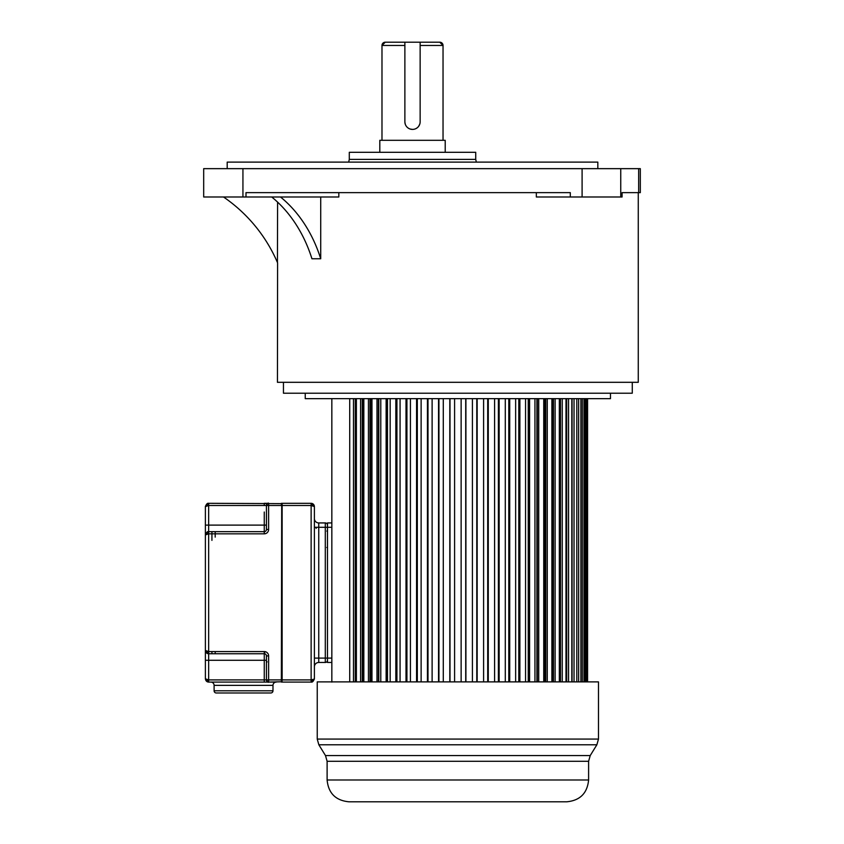 <?xml version="1.0" encoding="UTF-8"?>
<svg xmlns="http://www.w3.org/2000/svg" width="844" height="844" viewBox="0 0 844 844"><rect width="100%" height="100%" fill="white"/><g stroke="black" fill="none" stroke-linecap="round" stroke-linejoin="round"><path stroke-width="1.27" d="M227.194 168.652L227.194 162.111L597.826 162.111L597.826 168.652M223.512 196.99A152.616 152.616 0 0 1 277.592 262.853L277.444 382.311L638.264 382.311L638.264 192.632L622.081 192.632L640.311 192.632L640.311 168.652L203.689 168.652L203.689 196.99L338.824 196.99L338.824 192.632M277.444 262.537L277.592 202.117M536.33 192.632L536.33 196.99L570.301 196.99L570.301 192.632L245.994 192.632L245.994 196.99M271.715 196.99A130.809 102.694 -90 0 1 311.942 258.76L320.72 258.76L320.72 196.99M620.741 168.652L620.741 196.99L570.301 196.99M620.741 196.99L622.081 196.99L622.081 192.632M320.72 258.76A130.809 102.694 90 0 0 280.493 196.99M632.272 382.311L632.272 393.209L283.447 393.209L283.447 382.311M305.243 393.209L305.243 398.663L610.476 398.663L610.476 393.209M349.289 159.4L349.289 152.3L475.731 152.3L475.731 159.4L349.289 159.4L348.699 162.111M379.811 152.3L379.811 140.304L445.21 140.304L445.21 152.3M420.143 121.779L420.143 42.2L420.143 121.779A7.628 7.628 0 0 1 412.505 129.406A7.628 7.628 0 0 1 404.877 121.779L404.877 42.2L385.254 42.2A3.27 3.27 90 0 0 381.984 45.471L385.254 42.2M419.784 124.089L418.708 126.22M416.999 127.95L416.303 128.393M412.484 129.406L410.152 129.037M408.739 128.415L408.042 127.961M405.247 124.121L404.888 122.201M420.143 42.2L439.766 42.2L404.877 42.2L404.877 121.779M443.037 140.304L443.037 45.471L439.766 42.2A3.27 3.27 -90 0 1 443.037 45.471L420.143 45.471M587.572 681.889L587.572 398.663M587.361 681.889L587.361 398.663M586.791 681.889L586.791 398.663M586.169 681.889L586.169 398.663M585.04 681.889L585.04 398.663M584.006 681.889L584.006 398.663M582.307 681.889L582.307 398.663M580.872 681.889L580.872 398.663M578.636 681.889L578.636 398.663M576.8 681.889L576.8 398.663M574.036 681.889L574.036 398.663M572.063 681.889L572.063 398.663M571.831 681.889L571.831 398.663M568.561 681.889L568.561 398.663M566.672 681.889L566.672 398.663M565.986 681.889L565.986 398.663M562.241 681.889L562.241 398.663M560.458 681.889L560.458 398.663M559.329 681.889L559.329 398.663M555.12 681.889L555.12 398.663M553.453 681.889L553.453 398.663M552.356 398.663L552.356 681.889M551.892 681.889L551.892 398.663M547.271 681.889L547.271 398.663M545.73 681.889L545.73 398.663M544.96 398.663L544.96 681.889M543.747 681.889L543.747 398.663M538.736 681.889L538.736 398.663M537.333 681.889L537.333 398.663M536.9 398.663L536.9 681.889M534.938 681.889L534.938 398.663M529.578 681.889L529.578 398.663M528.333 681.889L528.333 398.663M528.238 398.663L528.238 681.889M525.548 681.889L525.548 398.663M519.883 681.889L519.883 398.663M518.796 681.889L518.796 398.663M515.642 681.889L515.642 398.663M509.713 681.889L509.713 398.663M508.795 681.889L508.795 398.663M505.292 681.889L505.292 398.663M499.152 681.889L499.152 398.663M498.403 681.889L498.403 398.663M494.595 681.889L494.595 398.663M488.275 681.889L488.275 398.663M487.705 681.889L487.705 398.663M483.601 681.889L483.601 398.663M477.166 681.889L477.166 398.663M476.786 681.889L476.786 398.663M472.418 681.889L472.418 398.663M465.909 681.889L465.909 398.663M465.719 681.889L465.719 398.663M461.13 681.889L461.13 398.663M454.589 681.889L454.589 398.663M450 681.889L450 398.663M449.81 681.889L449.81 398.663M443.29 681.889L443.29 398.663M438.933 681.889L438.933 398.663M438.553 681.889L438.553 398.663M432.117 681.889L432.117 398.663M428.003 681.889L428.003 398.663M427.444 681.889L427.444 398.663M421.124 681.889L421.124 398.663M417.316 681.889L417.316 398.663M416.567 681.889L416.567 398.663M410.416 681.889L410.416 398.663M406.924 681.889L406.924 398.663M406.006 681.889L406.006 398.663M400.077 681.889L400.077 398.663M396.923 681.889L396.923 398.663M395.836 681.889L395.836 398.663M390.171 681.889L390.171 398.663M387.47 681.889L387.47 398.663M387.385 681.889L387.385 398.663M386.13 681.889L386.13 398.663M380.781 681.889L380.781 398.663M378.819 681.889L378.819 398.663M378.386 681.889L378.386 398.663M376.983 681.889L376.983 398.663M371.972 681.889L371.972 398.663M370.759 681.889L370.759 398.663M369.988 681.889L369.988 398.663M368.448 681.889L368.448 398.663M363.827 681.889L363.827 398.663M363.363 681.889L363.363 398.663M362.266 681.889L362.266 398.663M360.588 681.889L360.588 398.663M356.39 681.889L356.39 398.663M355.261 681.889L355.261 398.663M353.478 681.889L353.478 398.663M349.722 681.889L349.722 398.663M331.84 682.089L331.84 398.663M458.619 801.8L348.91 801.8C335.669 800.502 328.4 793.244 327.113 779.993L588.606 779.993C587.308 793.244 580.05 800.502 566.799 801.8L458.619 801.8M359.755 801.8L364.682 801.8M370.411 801.8L374.04 801.8M396.743 801.8L405.5 801.8M413.423 801.8L423.182 801.8M451.382 801.8L464.337 801.8M472.207 801.8L482.346 801.8M598.48 739.08L598.48 681.889L317.238 681.889L317.238 739.08L598.48 739.08L596.856 744.798L318.853 744.798L325.489 755.57L590.22 755.57L596.856 744.798M208.415 531.657L264.256 531.657L264.246 533.83L208.658 533.83L208.658 651.568L205.387 650.471L205.387 534.927L208.658 533.83L205.408 534.579M205.841 533.26A3.27 3.27 90 0 0 205.387 534.927L205.387 650.471L208.658 653.741L246.015 653.741M313.947 506.031L314.401 506.579L311.13 505.493L281.696 505.493L281.696 503.741L281.696 681.762L268.614 682.089A2.184 2.184 -90 0 1 266.44 679.905L268.614 679.905L268.614 655.925A4.357 4.357 90 0 0 264.552 651.568L264.805 653.815A2.184 2.184 90 0 0 264.256 653.741L208.658 653.741L208.658 679.905L205.387 678.819L208.658 682.089L207.835 681.984M268.392 682.079L268.413 682.079A2.184 2.184 90 0 0 268.413 682.079A2.184 2.184 -90 0 1 266.44 679.905L266.44 660.282L264.256 660.282L264.256 653.741A2.184 2.184 -90 0 1 266.44 655.925L266.44 679.905L266.44 655.925A2.184 2.184 90 0 0 264.805 653.815M268.255 682.058A2.184 2.184 90 0 1 266.44 679.905L266.44 679.905A2.184 2.184 -125.5 0 0 268.265 682.058M268.614 679.905L268.614 682.089A2.184 2.184 90 0 0 268.614 682.089A2.184 2.184 -90 0 1 268.603 682.089L264.246 682.089L268.614 682.089L268.614 679.905L281.368 679.905L281.696 503.636L208.658 503.309L205.408 506.231M281.368 503.309L281.368 505.493L266.44 505.493A2.184 2.184 90 0 1 268.192 503.351A2.184 2.184 -54.4 0 0 266.44 505.493A2.184 2.184 -90 0 1 268.614 503.309A2.184 2.184 90 0 0 268.603 503.309L268.614 529.473A4.357 4.357 135.4 0 1 264.246 533.83M246.015 531.657L264.256 531.657A2.184 2.184 135.4 0 0 266.44 529.473L266.44 505.493C267.59 503.362 268.308 502.634 268.614 503.309L264.256 503.309L264.256 505.493L208.658 505.493L208.658 525.116L264.256 525.116L264.256 512.034M207.497 503.53L208.658 503.309L208.658 505.493L205.387 506.579L205.387 650.471A3.27 3.27 90 0 0 207.687 653.594M205.387 525.116L208.658 525.116L208.658 531.657A3.27 3.27 90 0 0 207.329 531.942M205.387 660.282L205.387 678.819L205.387 650.471L205.387 660.282L208.658 660.282L208.658 651.568L264.552 651.568M208.658 679.905L264.256 679.905L264.246 682.089L208.658 682.089L208.658 660.282L264.256 660.282L264.256 679.926M210.842 682.089L276.252 682.089A3.27 3.27 -90 0 0 272.981 685.36L214.112 685.36A3.27 3.27 90 0 0 210.842 682.089M205.387 650.481L205.493 651.294M281.368 682.089L281.696 675.105L282.139 682.089L281.696 679.905L282.139 682.089L311.13 682.089L314.401 678.819L311.13 682.089L311.13 679.905L314.39 679.051M281.696 660.609L281.696 654.395L281.696 660.609M281.696 531.003L281.696 524.789L281.696 531.003M281.696 648.73L281.696 643.93L281.696 648.73M281.696 541.468L281.696 536.668L281.696 541.468M211.928 651.568L211.928 653.741L211.928 651.568M211.928 531.657L211.928 540.371M263.708 692.987L223.375 692.987L263.708 692.987M216.296 692.987L270.797 692.987L216.296 692.987A2.184 2.184 90 0 1 214.112 690.803L214.112 685.36M214.112 690.803L272.981 690.803A2.184 2.184 -90 0 1 270.797 692.987M272.981 690.803L272.981 685.36M266.44 517.477L266.44 518.163L266.44 517.477M266.44 667.91L266.44 674.567M208.658 533.83L208.658 531.657L205.387 534.927C206.4 532.385 207.466 531.298 208.616 531.657M266.44 529.473L266.44 505.493L266.44 529.473L268.614 529.473M281.696 555.637L281.696 556.291M311.13 503.309L311.13 679.905L282.139 679.905L282.139 503.309L311.13 503.309L314.401 506.579L314.401 678.819L314.401 506.579C314.063 504.543 312.987 503.446 311.172 503.309M314.284 505.704L313.936 504.891M313.324 504.153L312.628 503.678M311.837 503.383L311.236 503.309M327.483 662.466L327.483 658.098L327.483 662.466L331.84 662.466M318.758 522.932L318.758 527.289L314.401 527.289L314.401 518.575A4.357 4.357 90 0 0 318.758 522.932L325.299 522.932L325.299 527.289L318.758 527.289L318.758 658.098L325.299 658.098L325.299 527.289L327.483 527.289L327.483 522.932L327.483 658.098L331.84 658.098L331.84 527.289L327.483 527.289L327.483 526.202L327.483 528.386M327.483 522.932L331.84 522.932M327.483 558.084L327.483 556.85M281.696 638.486L281.696 639.14L281.696 638.486M281.696 629.107L281.696 629.761L281.696 629.107M281.696 546.258L281.696 546.912L281.696 546.258M325.299 522.932A2.184 2.184 -85.9 0 1 327.483 525.116M314.401 666.823L314.401 658.098L318.758 658.098L318.758 662.466A4.357 4.357 90 0 0 314.401 666.823L314.401 658.098M327.483 660.282A2.184 2.184 -99.8 0 1 325.299 662.466L318.758 662.466M327.483 657.012L327.483 659.196M638.655 192.632L638.655 168.652M242.935 168.652L242.935 196.99M582.096 196.99L582.096 168.652M404.877 45.471L381.984 45.471L381.984 140.304M588.606 779.993L588.606 761.288L327.113 761.288L325.489 755.57M208.658 651.568L208.658 653.741M264.256 653.741L264.256 651.568M268.614 655.925L266.44 655.925L266.44 660.282L266.44 655.925M266.44 505.493L264.256 505.493M268.614 682.089C268.308 682.764 267.59 682.036 266.44 679.905L264.256 679.905M215.199 653.741L215.199 651.568M215.199 537.101L215.199 531.657L215.199 537.101M264.256 531.657L264.256 525.116L266.44 525.116M314.401 527.289L314.401 518.575M325.299 662.466L325.299 658.098L327.483 658.098M326.828 547.45L327.483 547.861M316.141 528.386L316.141 527.289M476.322 162.111L475.731 159.4M327.113 779.993L327.113 761.288M588.606 761.288L590.22 755.57M317.238 739.08L318.853 744.798M208.616 503.309C207.466 502.961 206.39 504.047 205.387 506.579M205.387 678.819C205.714 680.844 206.791 681.931 208.616 682.089M205.535 651.42L205.841 652.127M207.329 653.456L207.962 653.667M267.094 661.918L266.44 661.263M311.172 682.089C312.312 682.437 313.388 681.351 314.401 678.819M326.828 531.108L327.483 530.454"/></g></svg>
